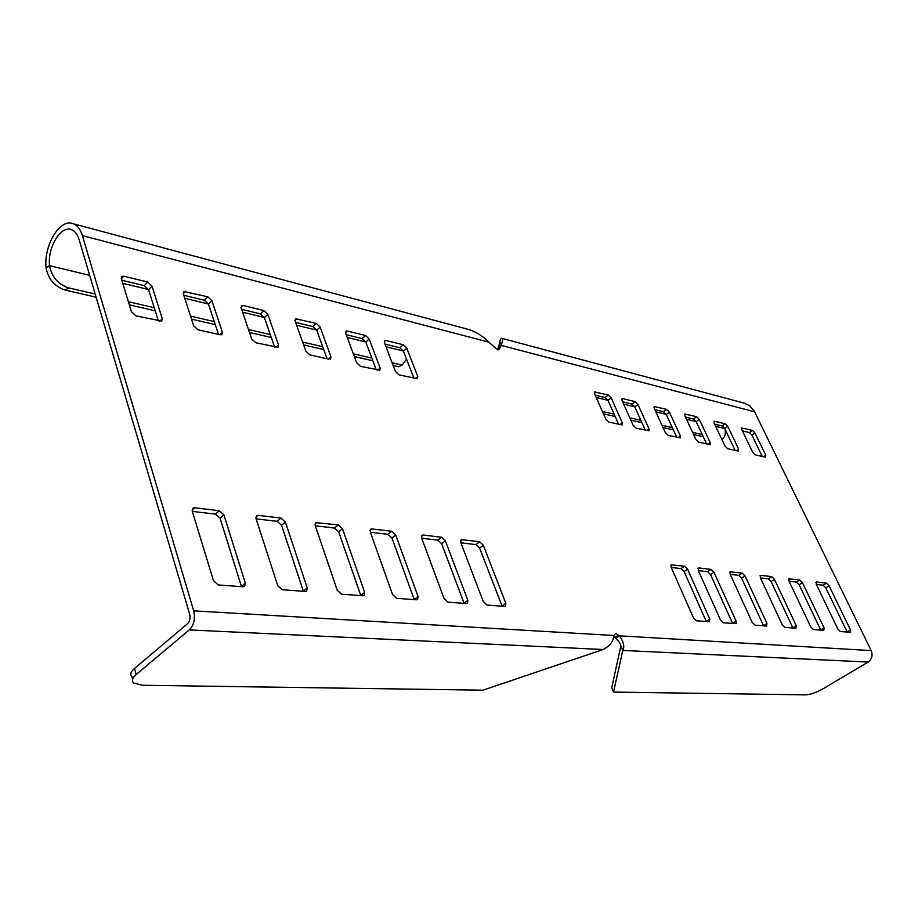 <?xml version="1.0" encoding="UTF-8"?>
<svg xmlns="http://www.w3.org/2000/svg" width="918" height="918" viewBox="0 0 918 918"><rect width="100%" height="100%" fill="white"/><g stroke="black" fill="none" stroke-linecap="round" stroke-linejoin="round"><path stroke-width="1.38" d="M189.292 629.92L603.172 649.508L482.925 690.187L142.301 685.253L133.649 682.992C131.389 680.789 132.238 677.966 136.185 674.512L189.292 629.92C193.95 625.078 195.408 618.721 193.698 610.849L82.402 235.616C80.52 229.523 77.571 225.598 73.543 223.843C60.622 217.532 43.766 244.59 46.015 267.299L49.526 265.669C51.833 277.029 58.224 284.431 68.712 287.896L95.162 294.012M96.103 297.202L65.235 290.111C54.747 286.668 48.367 279.279 46.072 267.953L46.015 267.299M129.323 304.845L155.199 310.789M191.529 319.143L215.26 324.593M249.489 332.465L271.303 337.48M303.64 344.916L323.721 349.529M354.337 356.563L372.869 360.82M393.134 365.479L398.653 366.752L402.13 365.089L406.513 359.145M498.761 346.843C499.69 340.498 500.792 337.675 502.089 338.398C502.823 339.109 502.536 341.439 501.217 345.397L499.3 349.196L497.533 349.758L488.812 342.15C483.235 336.332 476.626 332.132 468.972 329.551L464.072 328.242M603.172 649.508C609.862 645.997 613.419 641.326 613.867 635.497L615.771 633.5L619.466 635.83C623.678 641.889 624.791 646.765 622.794 650.437L613.522 692.08L805.614 694.857C810.548 694.547 816.458 692.459 823.354 688.626L868.141 662.05C871.974 659.193 872.984 655.372 871.182 650.598L754.194 410.989L749.524 405.572L743.293 402.876M121.325 278.613L121.864 276.364L123.792 276.18L147.649 282.044L152.021 286.095L162.279 318.718L161.74 321.059L135.933 315.872L131.423 311.73L121.325 278.613M391.699 531.281L395.692 534.964L418.069 596.528L417.61 599.557L416.542 599.798L396.702 598.318L392.56 594.554L370.275 531.992L370.734 529.158L371.928 528.929L391.699 531.281L387.947 534.299L370.367 532.233M341.599 594.187L337.262 590.285L315.218 525.544L315.758 522.64L338.306 524.912L342.494 528.734L364.664 592.397L364.125 595.507L362.92 595.782L341.599 594.187M245.358 583.182L244.613 586.453L243.098 586.797L218.289 584.938L213.481 580.715L192.252 511.131L192.987 508.102L194.673 507.769L219.264 510.706L223.889 514.837L245.358 583.182L241.423 586.487L220.068 518.222L215.455 514.103L192.332 511.395M755.078 625.181L752.175 622.347L730.12 574.163L730.074 571.822L742.18 573.107L745.014 575.907L766.989 623.494L766.599 626.053L755.078 625.181M796.262 625.755L795.952 628.256L785.028 627.43L782.216 624.665L760.333 577.697L760.724 575.322L771.717 576.63L774.459 579.361L796.262 625.755L792.842 627.901L771.12 581.542L768.377 578.822L760.414 577.892M824.066 627.901L823.813 630.345L813.44 629.564L810.72 626.868L789.01 581.06L788.883 578.822L799.773 579.981L802.435 582.632L824.066 627.901L820.749 630.115M816.274 584.261L816.527 581.978L826.475 583.171L829.057 585.753L850.493 629.943L850.665 632.238L840.429 631.584L837.801 628.956L816.274 584.261M608.324 395.061L611.239 397.964L622.301 422.785L622.289 424.804L621.601 424.885L608.714 421.993L605.742 419.044L594.657 393.925L594.692 391.963L608.324 395.061L605.134 397.563L595.197 395.153M479.598 541.769L483.293 545.235L505.841 603.31L505.543 606.201L504.648 606.408L487.125 605.088L483.304 601.565L460.779 542.595L461.1 539.876L462.087 539.681L479.598 541.769L475.914 544.592L460.87 542.825M347.268 331.019L365.525 335.495L369.185 338.994L380.132 368.003L379.845 370.218L360.361 366.248L356.609 362.679L345.707 333.28L345.994 331.134L347.268 331.019L345.524 332.626M693.434 617.803L671.127 567.244L671.15 564.822L684.53 566.234L687.559 569.171L709.798 619.065L709.258 621.75L696.533 620.798L693.434 617.803M698.265 570.434L698.816 567.932L711.037 569.389L713.975 572.27L736.11 621.107L736.144 623.609L723.476 622.817L720.458 619.891L698.265 570.434M467.87 600.372L467.503 603.333L466.539 603.551L448.018 602.162L444.071 598.536L421.626 538.005L421.993 535.24L423.072 535.022L441.547 537.237L445.368 540.794L467.87 600.372L464.038 603.206L441.65 543.686L437.829 540.128L421.706 538.246M385.87 340.486L403.22 344.743L406.766 348.151L417.782 376.518L417.541 378.709L399.043 374.923L395.417 371.457L384.435 342.712L384.688 340.589L385.87 340.486L384.24 341.955M622.06 400.604L622.048 398.664L622.748 398.596L635.107 401.625L637.941 404.471L648.98 428.821L648.992 430.817L636.002 428.121L633.11 425.229L622.06 400.604M280.977 518.073L285.372 522.044L307.255 587.956L306.612 591.146L305.269 591.456L282.296 589.735L277.729 585.684L256.042 518.601L256.673 515.641L258.165 515.354L280.977 518.073L277.179 521.332L256.122 518.865M316.32 323.423L295.458 318.776L295.103 320.944L305.878 351.204L309.802 354.899L329.321 359.271L330.629 359.133L330.973 356.884L320.13 327.049L316.32 323.423L312.935 326.613L295.63 322.413M738.244 451.071L727.63 448.684L725.002 446.022L714.101 423.026L714.009 421.178L725.197 423.737L727.779 426.365L738.657 449.109L738.244 451.071M698.609 442.166L695.89 439.435L684.931 415.923L684.874 414.041L696.636 416.726L699.298 419.423L710.234 442.683L710.314 444.61L698.609 442.166M752.726 452.299L741.893 429.796L741.778 427.972L752.439 430.416L754.94 432.975L765.738 455.236L765.394 457.164L755.273 454.892L752.726 452.299M222.408 332.316L211.909 300.679L207.743 296.778L183.772 291.488L183.302 293.714L193.687 325.821L197.978 329.791L220.331 334.806L221.949 334.634L222.408 332.316L219.976 334.726M668.109 435.327L665.298 432.516L654.293 408.453L654.259 406.548L666.64 409.371L669.394 412.136L680.376 435.924L680.422 437.886L668.109 435.327M241.09 307.794L241.503 305.591L243.052 305.442L263.833 310.548L267.815 314.3L278.51 345.007L278.108 347.291L255.789 342.77L251.693 338.949L241.09 307.794M49.48 265.141C47.633 246.667 61.357 224.68 71.834 229.798C75.115 231.233 77.525 234.434 79.051 239.403L189.682 614.257C190.531 618.181 189.808 621.348 187.49 623.77L134.521 668.465C130.585 671.93 129.748 674.776 132.008 676.991L132.594 679.148M402.13 365.089L392.101 362.759M371.836 358.066L353.304 353.786M322.7 346.694L302.619 342.047M270.294 334.565L248.491 329.516M214.261 321.587L190.542 316.102M154.235 307.691L128.371 301.701M871.182 650.598L619.466 635.83L615.737 638.343L613.74 636.633M497.223 349.666L500.631 342.919M121.807 280.219L144.241 285.659L148.613 289.698L158.366 320.898M789.09 581.243L796.48 582.104L799.142 584.755L820.692 629.989M730.212 574.358L738.783 575.356L741.629 578.156L763.581 625.824M816.354 584.433L823.216 585.236L825.798 587.818L847.211 632.1M303.388 591.318L281.574 525.291L277.179 521.332M315.31 525.796L334.519 528.045L338.708 531.855L360.82 595.621M706.298 621.532L684.082 571.535L681.064 568.598L671.207 567.45M732.644 623.506L710.543 574.576L707.606 571.707L698.357 570.629M618.606 424.208L608.049 400.466L605.134 397.563M645.308 430.209L634.786 406.904L631.951 404.069L622.588 401.797M376.254 369.816L365.812 342.058L362.162 338.57L346.235 334.703M502.112 606.213L479.598 548.046L475.914 544.592M413.915 378.262L403.415 351.124L399.881 347.727L384.975 344.112M414.259 599.626L391.94 537.971L387.947 534.299M654.821 409.623L663.519 411.734L666.273 414.5L676.75 437.266M714.629 424.139L722.156 425.975L724.738 428.591L735.1 450.359M183.807 295.263L204.335 300.255L208.501 304.133L218.495 334.404M685.471 417.059L693.549 419.021L696.211 421.718L706.642 443.968M762.238 456.453L751.934 435.143L749.421 432.596L742.421 430.886M327.072 358.777L316.744 330.228L312.935 326.613M241.606 309.297L260.437 313.876L264.418 317.617L274.597 346.993M613.522 692.08L611.732 687.708L620.878 645.824L622.794 650.437L868.141 662.05M620.878 645.824C620.717 643.92 618.996 641.43 615.737 638.343M721.582 438.815L722.351 438.62C724.784 437.438 725.713 434.386 725.151 429.463M602.392 411.448L614.142 414.167M629.771 417.793L640.867 420.352M661.97 425.241L672.32 427.639M692.585 432.332L702.236 434.57M703.268 436.773L693.618 434.558M673.364 429.899L663.014 427.524M641.911 422.67L630.815 420.123M615.186 416.531L603.436 413.823M497.992 348.14L501.217 345.397L754.619 411.815M65.235 290.111L68.712 287.896M46.072 267.953L49.526 265.669L89.654 275.343M82.402 235.616L488.812 342.15M613.867 635.497L193.698 610.849M136.185 674.512L134.521 668.465M122.76 283.329L148.555 289.549M184.782 298.281L208.443 303.996M242.604 312.223L264.361 317.479M296.64 325.259L316.687 330.09M347.256 337.468L365.766 341.932M386.008 346.809L403.369 350.997M614.853 637.494L618.583 634.992M596.241 397.517L608.003 400.351M623.632 404.115L634.74 406.8M655.865 411.895L666.216 414.385M686.503 419.274L696.165 421.614M715.65 426.308L724.681 428.488M499.3 349.196L498.623 349.769M121.383 278.785L123.792 276.18M147.649 282.044L144.241 285.659M162.279 318.718L159.835 321.231M148.613 289.698L152.021 286.095M788.642 579.178L789.331 578.73M799.773 579.981L796.48 582.104M799.142 584.755L802.435 582.632M192.069 510.121L194.673 507.769M219.264 510.706L215.455 514.103M220.068 518.222L223.889 514.837M729.776 572.27L730.59 571.719M742.18 573.107L738.783 575.356M741.629 578.156L745.014 575.907M766.989 623.494L763.524 625.697M771.12 581.542L774.459 579.361M771.717 576.63L768.377 578.822M759.978 575.804L760.724 575.322M850.493 629.943L847.165 631.974M825.798 587.818L829.057 585.753M826.475 583.171L823.216 585.236M815.895 582.379L816.527 581.978M255.835 517.385L258.165 515.354M281.574 525.291L285.372 522.044M307.255 587.956L303.33 591.135M315 524.144L317.1 522.376M338.306 524.912L334.519 528.045M338.708 531.855L342.494 528.734M364.664 592.397L360.763 595.449M684.082 571.535L687.559 569.171M709.798 619.065L706.24 621.394M684.53 566.234L681.064 568.598M670.806 565.362L671.758 564.708M710.543 574.576L713.975 572.27M736.11 621.107L732.587 623.368M711.037 569.389L707.606 571.707M697.932 568.529L698.816 567.932M622.301 422.785L620.029 424.529M608.049 400.466L611.239 397.964M594.359 392.743L595.426 391.894M648.98 428.821L646.731 430.519M634.786 406.904L637.941 404.471M635.107 401.625L631.951 404.069M621.75 399.376L622.748 398.596M380.132 368.003L377.734 370.138M365.812 342.058L369.185 338.994M365.525 335.495L362.162 338.57M460.526 540.897L462.087 539.681M479.598 548.046L483.293 545.235M505.841 603.31L502.054 606.064M441.65 543.686L445.368 540.794M441.547 537.237L437.829 540.128M421.373 536.376L423.072 535.022M403.22 344.743L399.881 347.727M403.415 351.124L406.766 348.151M417.782 376.518L415.395 378.595M418.069 596.528L414.202 599.465M391.94 537.971L395.692 534.964M370.034 530.455L371.928 528.929M653.972 407.19L654.89 406.49M666.64 409.371L663.519 411.734M666.273 414.5L669.394 412.136M680.376 435.924L678.15 437.576M738.657 449.109L736.477 450.669M724.738 428.591L727.779 426.365M725.197 423.737L722.156 425.975M713.756 421.706L714.548 421.121M207.743 296.778L204.335 300.255M183.279 293.622L185.493 291.327M208.501 304.133L211.909 300.679M684.599 414.626L685.459 413.984M696.636 416.726L693.549 419.021M710.234 442.683L708.03 444.289M696.211 421.718L699.298 419.423M741.537 428.465L742.283 427.926M752.439 430.416L749.421 432.596M751.934 435.143L754.94 432.975M765.738 455.236L763.592 456.762M294.965 320.462L296.858 318.649M316.744 330.228L320.13 327.049M330.973 356.884L328.552 359.099M263.833 310.548L260.437 313.876M240.998 307.484L243.052 305.442M264.418 317.617L267.815 314.3M278.51 345.007L276.077 347.325M73.543 223.843L468.972 329.551M721.617 438.896L722.351 438.62M502.089 338.398L745.749 403.53"/></g></svg>
